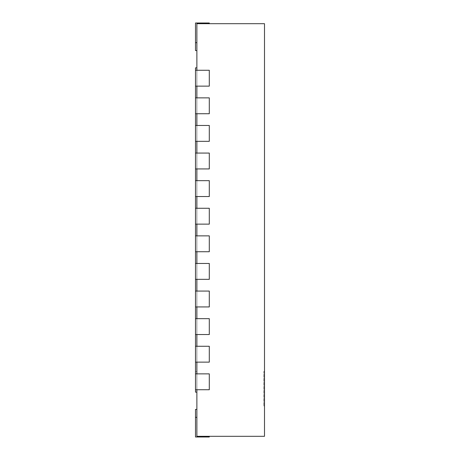 <?xml version="1.0" encoding="UTF-8"?>
<svg xmlns="http://www.w3.org/2000/svg" width="460" height="460" viewBox="0 0 460 460"><rect width="100%" height="100%" fill="white"/><g stroke="black" fill="none" stroke-linecap="round" stroke-linejoin="round"><path stroke-width="0.34" stroke-dasharray="2.3 1.72" d="M195.5 50.6L196.88 50.6L195.5 50.6L196.88 50.6L195.5 50.6L196.88 50.6L195.5 50.6L196.88 50.6L195.5 50.6L195.5 23L195.5 50.6L195.5 23L209.3 23L209.3 23.69L196.88 23.69L196.88 42.665L196.88 23.69L209.3 23.69L209.3 23L209.3 23.69L196.88 23.69L196.88 50.6L196.88 23.69L196.88 50.6L196.88 23.69L196.88 50.6L196.88 23.69L196.88 50.6L196.88 23.69L196.88 50.6L196.88 23.69L196.88 50.6L196.88 23.69L196.88 50.6L196.88 23.69L196.88 50.6L196.88 23.69L264.5 23.69L264.5 436.31L196.88 436.31L196.88 23.69L209.3 23.69L196.88 23.69L209.3 23.69L196.88 23.69L209.3 23.69L196.88 23.69L209.3 23.69L196.88 23.69L209.3 23.69L196.88 23.69L209.3 23.69L196.88 23.69L209.3 23.69L196.88 23.69L209.3 23.69L209.3 23L209.3 23.69L209.3 23L209.3 23.69L209.3 23L209.3 23.69L209.3 23L209.3 23.69L209.3 23L209.3 23.69L209.3 23L209.3 23.69L209.3 23L195.5 23L209.3 23L195.5 23L195.5 42.665L195.5 23L209.3 23L195.5 23L195.5 50.6L195.5 23L209.3 23L195.5 23L195.5 50.6L195.5 23L209.3 23L195.5 23L195.5 50.6L195.5 23L209.3 23L195.5 23L195.5 50.6L195.5 23L209.3 23L195.5 23L195.5 50.6L195.5 23L209.3 23L195.5 23L195.5 50.6L195.5 23L209.3 23L209.3 23.69M196.88 70.265L196.88 86.135L209.3 86.135L195.5 86.135L209.3 86.135L209.3 70.265L209.3 86.135L209.3 70.265L195.5 70.265L196.88 70.265L195.5 70.265L195.5 86.135L196.88 86.135M196.88 97.865L196.88 113.735L209.3 113.735L195.5 113.735L209.3 113.735L209.3 97.865L209.3 113.735L209.3 97.865L195.5 97.865L196.88 97.865L195.5 97.865L195.5 113.735L196.88 113.735M196.88 125.465L196.88 141.335L209.3 141.335L195.5 141.335L209.3 141.335L209.3 125.465L209.3 141.335L209.3 125.465L195.5 125.465L196.88 125.465L195.5 125.465L195.5 141.335L196.88 141.335M196.88 153.065L196.88 168.935L209.3 168.935L195.5 168.935L209.3 168.935L209.3 153.065L209.3 168.935L209.3 153.065L195.5 153.065L196.88 153.065L195.5 153.065L195.5 168.935L196.88 168.935M196.88 180.665L196.88 196.535L209.3 196.535L195.5 196.535L209.3 196.535L209.3 180.665L209.3 196.535L209.3 180.665L195.5 180.665L196.88 180.665L195.5 180.665L195.5 196.535L196.88 196.535M196.88 208.265L196.88 224.135L209.3 224.135L195.5 224.135L209.3 224.135L209.3 208.265L209.3 224.135L209.3 208.265L195.5 208.265L196.88 208.265L195.5 208.265L195.5 224.135L196.88 224.135M196.88 235.865L196.88 251.735L209.3 251.735L195.5 251.735L209.3 251.735L209.3 235.865L209.3 251.735L209.3 235.865L195.5 235.865L196.88 235.865L195.5 235.865L195.5 251.735L196.88 251.735M196.88 263.465L196.88 279.335L209.3 279.335L195.5 279.335L209.3 279.335L209.3 263.465L209.3 279.335L209.3 263.465L195.5 263.465L196.88 263.465L195.5 263.465L195.5 279.335L196.88 279.335M196.88 291.065L196.88 306.935L209.3 306.935L195.5 306.935L209.3 306.935L209.3 291.065L209.3 306.935L209.3 291.065L195.5 291.065L196.88 291.065L195.5 291.065L195.5 306.935L196.88 306.935M196.88 318.665L196.88 334.535L209.3 334.535L195.5 334.535L209.3 334.535L209.3 318.665L209.3 334.535L209.3 318.665L195.5 318.665L196.88 318.665L195.5 318.665L195.5 334.535L196.88 334.535M196.88 346.265L196.88 362.135L209.3 362.135L195.5 362.135L209.3 362.135L209.3 346.265L209.3 362.135L209.3 346.265L195.5 346.265L196.88 346.265L195.5 346.265L195.5 362.135L196.88 362.135M196.88 373.865L196.88 389.735L209.3 389.735L195.5 389.735L209.3 389.735L209.3 373.865L209.3 389.735L209.3 373.865L195.5 373.865L196.88 373.865L195.5 373.865L195.5 389.735L196.88 389.735M196.88 436.31L196.88 409.4L196.88 436.31L196.88 409.4L196.88 436.31L196.88 409.4L196.88 436.31L196.88 409.4L196.88 436.31L196.88 409.4L196.88 436.31L196.88 409.4L196.88 436.31L196.88 409.4L196.88 436.31L196.88 409.4L196.88 436.31L196.88 409.4L196.88 436.31L209.3 436.31L196.88 436.31M196.88 371.45L196.88 67.85L196.88 392.15L196.88 371.45L195.5 371.45L195.5 67.85L196.88 67.85M195.5 409.4L196.88 409.4L195.5 409.4L196.88 409.4L195.5 409.4L196.88 409.4L195.5 409.4L196.88 409.4L195.5 409.4L195.5 437L209.3 437L195.5 437L209.3 437L195.5 437L209.3 437L195.5 437L209.3 437L195.5 437L209.3 437L195.5 437L209.3 437L195.5 437L209.3 437L195.5 437L209.3 437L195.5 437L195.5 409.4L195.5 437L195.5 409.4L195.5 437L195.5 409.4L195.5 437L195.5 409.4L195.5 437L195.5 409.4L195.5 437L195.5 409.4L195.5 437L195.5 409.4L195.5 437L209.3 437L209.3 436.31M195.5 389.735L195.5 373.865M195.5 362.135L195.5 346.265M195.5 334.535L195.5 318.665M195.5 306.935L195.5 291.065M195.5 279.335L195.5 263.465M195.5 251.735L195.5 235.865M195.5 224.135L195.5 208.265M195.5 196.535L195.5 180.665M195.5 168.935L195.5 153.065M195.5 141.335L195.5 125.465M195.5 113.735L195.5 97.865M195.5 86.135L195.5 70.265M195.5 371.45L195.5 392.15L196.88 392.15M264.5 371.45L264.5 405.95L264.5 371.45L263.81 371.45L263.81 405.95L263.81 371.45M195.5 42.665L196.88 42.665M195.5 417.335L196.88 417.335M264.5 405.95L263.81 405.95"/><path stroke-width="0.69" d="M196.88 70.265L196.88 23.69L264.5 23.69L264.5 436.31L196.88 436.31L196.88 389.735M196.88 97.865L196.88 86.135M196.88 125.465L196.88 113.735M196.88 153.065L196.88 141.335M196.88 180.665L196.88 168.935M196.88 208.265L196.88 196.535M196.88 235.865L196.88 224.135M196.88 263.465L196.88 251.735M196.88 291.065L196.88 279.335M196.88 318.665L196.88 306.935M196.88 346.265L196.88 334.535M196.88 373.865L196.88 362.135M196.88 409.4L195.5 409.4L195.5 437L209.3 437L209.3 436.31M195.5 389.735L209.3 389.735L209.3 373.865L195.5 373.865L195.5 392.15L196.88 392.15M195.5 362.135L209.3 362.135L209.3 346.265L195.5 346.265L195.5 373.865M195.5 334.535L209.3 334.535L209.3 318.665L195.5 318.665L195.5 346.265M195.5 306.935L209.3 306.935L209.3 291.065L195.5 291.065L195.5 318.665M195.5 279.335L209.3 279.335L209.3 263.465L195.5 263.465L195.5 291.065M195.5 251.735L209.3 251.735L209.3 235.865L195.5 235.865L195.5 263.465M195.5 224.135L209.3 224.135L209.3 208.265L195.5 208.265L195.5 235.865M195.5 196.535L209.3 196.535L209.3 180.665L195.5 180.665L195.5 208.265M195.5 168.935L209.3 168.935L209.3 153.065L195.5 153.065L195.5 180.665M195.5 141.335L209.3 141.335L209.3 125.465L195.5 125.465L195.5 153.065M195.5 113.735L209.3 113.735L209.3 97.865L195.5 97.865L195.5 125.465M195.5 86.135L209.3 86.135L209.3 70.265L195.5 70.265L195.5 97.865M209.3 23.69L209.3 23L195.5 23L195.5 50.6L196.88 50.6M195.5 70.265L195.5 67.85L196.88 67.85M195.5 417.335L196.88 417.335M195.5 42.665L196.88 42.665"/></g></svg>
